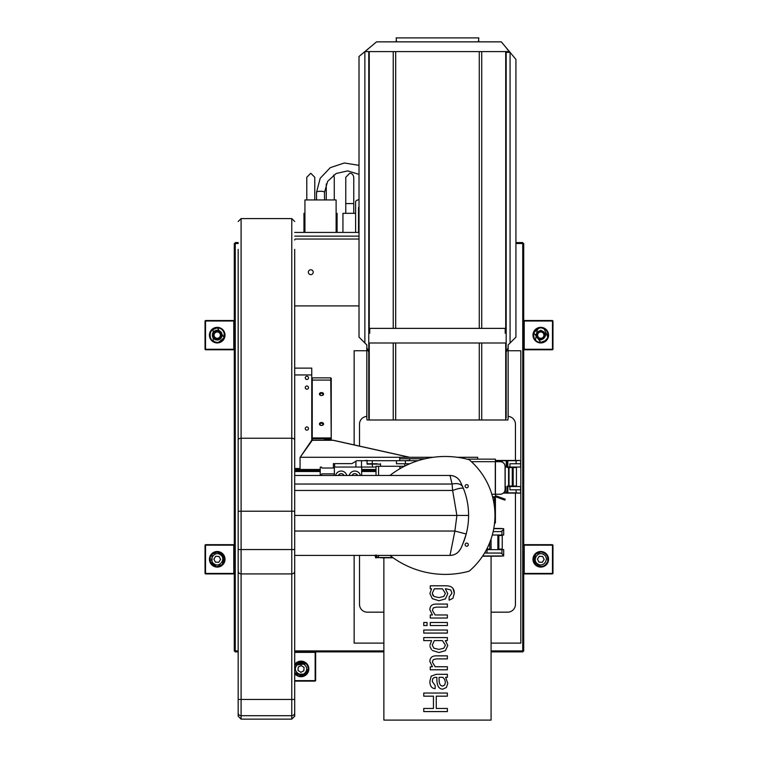 <?xml version="1.0" encoding="UTF-8"?>
<svg xmlns="http://www.w3.org/2000/svg" width="758" height="758" viewBox="0 0 758 758"><rect width="100%" height="100%" fill="white"/><g stroke="black" fill="none" stroke-linecap="round" stroke-linejoin="round"><path stroke-width="1.14" d="M447.372 574.375L446.32 574.393M438.958 597.607L433.946 596.442L438.958 597.607L443.752 596.499L445.391 593.448L442.464 588.824L445.391 593.448L443.752 596.499M442.464 588.824L434.334 588.824L432.259 593.315L433.946 596.442L432.524 594.755M449.134 597.039L449.134 600.184L449.134 597.039L451.939 593.268L450.764 589.98L446.178 588.824L450.764 589.98M446.178 588.824L445.325 588.824L447.779 593.704L445.391 598.896L438.958 600.734L432.335 598.678L429.89 593.514L431.596 588.824L429.89 593.514M430.279 585.792L430.279 588.824L430.279 585.792L446.055 585.792C451.55 585.792 454.307 588.274 454.307 593.239L452.905 598.327L454.307 593.239L452.981 588.473M430.279 588.824L431.596 588.824L430.279 588.824M432.335 598.678L438.958 600.734M432.259 593.315L434.334 588.824M432.448 614.965L430.279 614.965L432.448 614.965L429.89 609.858C429.89 606.002 431.994 604.069 436.191 604.069L447.372 604.069L447.372 607.12L436.324 607.12L433.301 607.869L432.382 610.323L433.301 607.869M435.13 614.965L432.382 610.323L435.13 614.965L447.372 614.965L447.372 618.016L430.279 618.016L430.279 614.965L430.279 618.016M491.08 538.995L491.08 549.635M491.08 556.211L491.08 720.1L383.87 720.1L383.87 557.774M423.75 693.039L447.372 693.039L447.372 696.176L436.257 696.176L436.257 708.455L447.372 708.455L447.372 711.582L423.75 711.582L423.75 708.455L433.453 708.455L433.453 696.176L423.75 696.176L423.75 693.039M439.09 677.32L439.09 679.405C439.09 683.811 440.284 686.009 442.681 686.009L444.69 685.043L445.391 682.427L444.719 679.528L442.88 677.32L439.09 677.32M439.233 681.783L439.09 679.405M442.843 689.136L446.396 687.497L442.843 689.136C438.854 689.136 436.854 685.696 436.854 678.808L436.854 677.32L434.182 677.519L432.809 678.6L432.259 681.414L432.809 678.6L434.182 677.519M435.158 685.611L432.259 681.414L435.158 685.611L435.158 688.634C431.643 688.416 429.89 685.952 429.89 681.253C429.89 685.952 431.643 688.416 435.158 688.634M445.619 677.32L447.372 677.32L445.619 677.32L447.779 683.299L446.396 687.497L447.779 683.299M447.372 677.32L447.372 674.298L447.372 677.32M436.324 674.298L431.198 676.127L429.89 681.253L431.198 676.127L436.324 674.298L447.372 674.298M443.184 685.971L442.681 686.009M435.13 666.746L432.382 662.104L435.13 666.746L447.372 666.746L447.372 669.797L430.279 669.797L430.279 666.746L432.448 666.746L429.89 661.639C429.89 657.783 431.994 655.85 436.191 655.85L447.372 655.85L447.372 658.901L436.324 658.901L433.301 659.65L432.382 662.104L433.301 659.65M443.752 648.28L445.391 645.229L442.464 640.605L434.334 640.605L432.259 645.096L433.946 648.213L438.958 649.388L443.752 648.28L445.391 645.229L442.464 640.605M438.958 649.388L433.946 648.213M431.596 640.605L429.89 645.295L431.596 640.605L423.75 640.605L423.75 637.573L447.372 637.573L447.372 640.605L447.372 637.573M431.454 649.597L429.985 646.498M432.335 650.459L438.958 652.515L432.335 650.459M432.259 645.096L434.334 640.605M447.372 640.605L445.325 640.605L447.779 645.484L445.391 650.677L438.958 652.515M423.75 630.031L447.372 630.031L447.372 633.072L423.75 633.072L423.75 630.031M430.279 622.498L447.372 622.498L447.372 625.54L430.279 625.54L430.279 622.498M427.038 622.498L427.038 625.54L423.75 625.54L423.75 622.498L427.038 622.498M452.905 598.327L449.134 600.184M359.017 206.981A8.774 2.274 180 0 0 358.534 207.73L358.534 232.431M359.017 199.562A11.692 3.023 180 0 0 355.606 201.704L355.606 232.431M359.017 165.358L344.359 162.979L330.299 167.651L320.198 178.263L316.531 192.295L316.531 199.941M304.934 232.431L304.934 199.941L336.116 199.941L336.116 232.431M342.938 232.431L342.938 213.32L355.606 213.32M336.116 213.32L337.092 213.32L337.092 232.431M303.958 232.431L303.958 213.32L304.934 213.32M359.017 239.035L295.677 239.035A0.976 0.976 0 0 0 294.701 240.011M359.017 305.91L295.677 305.91A0.976 0.976 0 0 1 294.701 304.934M308.345 272.198A2.435 2.435 0 0 1 312.002 270.085A2.435 2.435 0 0 1 312.002 274.301A2.435 2.435 0 0 1 308.345 272.198M537.744 563.943C531.576 560.285 537.99 550.469 543.818 554.648C549.986 558.305 543.571 568.121 537.744 563.943M538.929 562.123L537.413 559.11L539.251 556.287L542.624 556.467L544.149 559.48L542.302 562.303L538.929 562.123M538.701 561.669A3.155 3.155 0 0 0 539.44 562.152M541.79 562.284A3.155 3.155 0 0 0 542.586 561.877M543.865 559.916A3.155 3.155 0 0 0 543.922 559.025M542.861 556.931A3.155 3.155 0 0 0 542.112 556.438M539.762 556.315A3.155 3.155 0 0 0 538.976 556.713M537.687 558.684A3.155 3.155 0 0 0 537.64 559.565M523.721 545.163L524.214 545.163L524.214 573.427L523.721 573.427M552.478 573.427L552.961 573.427L552.961 545.163L552.478 544.68L552.961 545.163L552.478 544.68L524.214 544.68L524.214 545.163L552.478 545.163L552.478 573.91L524.214 573.91L524.214 573.427L552.478 573.427M548.574 559.3A7.798 7.798 0 0 1 536.882 566.046A7.798 7.798 0 0 1 536.882 552.544A7.798 7.798 0 0 1 548.574 559.3M548.091 559.3A7.305 7.305 0 0 0 540.776 551.985A7.305 7.305 0 0 0 533.471 559.3A7.305 7.305 0 0 0 540.776 566.605A7.305 7.305 0 0 0 548.091 559.3M540.17 552.014L536.797 553.169M539.45 552.108L535.641 554.098M537.877 552.591L535.612 554.126L533.945 561.896M533.983 561.991L540.776 566.605L542.103 566.482M541.553 552.032L544.765 553.169M544.775 553.179L547.409 556.22M547.503 556.438L547.816 561.29M545.978 564.435L547.57 561.991L544.964 565.288M543.685 565.999L540.776 566.605M540.17 566.577L536.797 565.421M536.778 565.411L535.641 564.492L533.945 556.694M533.983 556.609L535.669 554.07M536.105 553.672L536.73 553.217M543.297 566.16L545.95 564.464M545.978 554.155L542.112 552.108M535.574 554.155L540.776 551.985L538.019 552.525M539.052 337.784A3.155 3.155 0 0 0 543.922 335.32A3.155 3.155 0 0 0 539.355 332.336A3.155 3.155 0 0 0 539.052 337.784M542.908 331.881A3.894 3.894 0 0 0 537.517 333.008A3.894 3.894 0 0 0 538.644 338.409A3.894 3.894 0 0 0 544.045 337.272A3.894 3.894 0 0 0 542.908 331.881A3.894 3.894 0 0 1 542.538 338.627A3.894 3.894 0 0 1 536.882 334.932A3.894 3.894 0 0 1 542.908 331.881M523.721 321.013L524.214 321.013L524.214 349.277L523.721 349.277M552.478 349.277L552.961 349.277L552.478 349.76L552.961 349.277L552.961 321.013L552.478 320.53L552.961 321.013L552.478 320.53L524.214 320.53L524.214 321.013L552.478 321.013L552.478 349.76L524.214 349.76L524.214 349.277L552.478 349.277M548.574 335.14A7.798 7.798 0 0 1 536.882 341.896A7.798 7.798 0 0 1 536.882 328.394A7.798 7.798 0 0 1 548.574 335.14M548.091 335.14A7.305 7.305 0 0 0 540.776 327.835A7.305 7.305 0 0 0 533.471 335.14A7.305 7.305 0 0 0 540.776 342.455A7.305 7.305 0 0 0 548.091 335.14M543.458 328.347L540.776 327.835C531.349 327.38 531.349 342.91 540.776 342.455C550.204 342.91 550.204 327.38 540.776 327.835L538.095 328.347M537.479 328.621L535.451 340.152M535.574 340.276L536.588 341.138M538.72 342.161L540.776 342.455L545.95 340.314M544.083 328.621L547.816 337.139M545.978 340.285L547.57 337.841L544.964 341.138M543.685 341.849L542.112 342.332M545.978 330.005L542.112 327.958M540.776 342.455L533.85 332.828M533.983 332.449L539.45 327.958M540.776 330.763A4.387 4.387 0 0 1 544.576 337.338A4.387 4.387 0 0 1 536.977 337.338A4.387 4.387 0 0 1 540.776 330.763A4.387 4.387 0 0 1 545.163 335.14A4.387 4.387 0 0 1 540.776 339.527A4.387 4.387 0 0 1 536.389 335.14A4.387 4.387 0 0 1 540.776 330.763M540.776 330.27C547.068 333.52 547.068 336.77 540.776 340.02C534.494 336.77 534.494 333.52 540.776 330.27M296.387 665.894C300.045 659.735 309.861 666.14 305.682 671.976C302.025 678.135 292.209 671.73 296.387 665.894M298.207 667.087L301.22 665.562L304.043 667.41L303.863 670.783L300.85 672.308L298.027 670.46L298.207 667.087M298.661 666.86A3.155 3.155 0 0 0 298.178 667.599M298.046 669.949A3.155 3.155 0 0 0 298.453 670.745M300.414 672.024A3.155 3.155 0 0 0 301.305 672.071M303.399 671.01A3.155 3.155 0 0 0 303.892 670.271M304.015 667.921A3.155 3.155 0 0 0 303.617 667.125M301.646 665.846A3.155 3.155 0 0 0 300.765 665.799M315.167 651.88L315.167 681.12L294.701 681.12M294.701 680.627L315.65 680.627L315.65 652.363L294.701 652.363M294.701 672.583A7.305 7.305 0 0 0 308.345 668.935L302.925 675.994L294.701 672.583L295.866 674.108M295.895 674.137L306.204 674.108L308.222 670.261M307.805 666.168L308.345 668.935L307.833 671.616M307.559 672.232L307.161 672.915M307.151 672.933L299.04 675.965M298.339 675.729L295.042 673.123M303.721 662.141L306.166 663.724L294.701 665.287L295.838 663.79L303.636 662.104M306.658 664.264L307.113 664.88M307.132 664.908L308.222 667.609M307.739 666.026L306.204 663.771L298.434 662.104M308.316 668.329L307.161 664.955M307.151 664.937L306.232 663.79M298.339 662.141L294.701 665.287A7.305 7.305 0 0 1 308.345 668.935M294.701 664.387A7.798 7.798 0 0 1 307.966 665.372A7.798 7.798 0 0 1 301.03 676.733A7.798 7.798 0 0 1 294.701 673.483M218.948 332.506A3.155 3.155 0 0 0 214.078 334.97A3.155 3.155 0 0 0 218.645 337.954A3.155 3.155 0 0 0 218.948 332.506M215.092 338.409A3.894 3.894 0 0 0 220.483 337.272A3.894 3.894 0 0 0 219.356 331.881A3.894 3.894 0 0 0 213.955 333.008A3.894 3.894 0 0 0 215.092 338.409A3.894 3.894 0 0 1 215.462 331.663A3.894 3.894 0 0 1 221.118 335.358A3.894 3.894 0 0 1 215.092 338.409M212.344 335.14A4.87 4.87 0 0 1 219.659 330.924A4.87 4.87 0 0 1 219.659 339.366A4.87 4.87 0 0 1 212.344 335.14M212.837 335.14A4.387 4.387 0 0 1 217.224 330.763A4.387 4.387 0 0 1 221.611 335.14A4.387 4.387 0 0 1 217.224 339.527A4.387 4.387 0 0 1 212.837 335.14M217.224 339.527A4.387 4.387 0 0 0 221.611 335.14A4.387 4.387 0 0 0 217.224 330.763A4.387 4.387 0 0 0 212.837 335.14A4.387 4.387 0 0 0 217.224 339.527M234.279 349.277L233.786 349.277L233.786 321.013L234.279 321.013M233.786 320.53L205.522 320.53L205.039 321.013L205.039 349.277L205.522 349.76L233.786 349.76L233.786 349.277L205.522 349.277L205.522 321.013L233.786 321.013L233.786 320.53M220.123 328.441L217.224 327.835A7.305 7.305 0 0 0 209.909 335.14A7.305 7.305 0 0 0 217.224 342.455C226.651 342.91 226.651 327.38 217.224 327.835C207.796 327.38 207.796 342.91 217.224 342.455A7.305 7.305 0 0 0 224.529 335.14A7.305 7.305 0 0 0 217.224 327.835L212.05 329.976M212.022 330.005L210.43 332.449M212.022 340.285L215.888 342.332M217.224 327.835L224.15 337.462M224.017 337.831L218.55 342.332M219.905 341.943L217.224 342.455L214.542 341.943M213.917 341.669L213.235 341.271M213.225 341.261L213.036 329.152M215.168 328.129L215.888 327.958M220.521 341.669L223.856 338.22M223.951 338.002L224.254 333.141M224.017 332.449L222.549 330.137M222.426 330.014L221.412 329.152M209.426 335.14A7.798 7.798 0 0 1 221.118 328.394A7.798 7.798 0 0 1 221.118 341.896A7.798 7.798 0 0 1 209.426 335.14M461.613 457.974L461.613 457.292L477.673 457.292L477.673 459.149M425.134 458.761L399.712 458.761L399.712 457.292L433.169 457.292M457.377 457.292L461.613 457.292M399.712 460.703L399.712 458.761L399.712 460.703M321.496 393.26A1.582 1.137 0 0 0 321.496 395.524A1.582 1.137 0 0 0 321.496 393.26M311.756 384.344L311.756 440.398L311.756 368.123L294.701 368.123L294.701 250.841M311.756 380.421L311.756 381.132M321.496 425.446A1.582 1.137 0 0 0 321.496 423.182A1.582 1.137 0 0 0 321.496 425.446M321.496 425.456A2.066 1.478 0 0 0 323.287 423.229A2.066 1.478 0 0 0 319.705 423.229A2.066 1.478 0 0 0 321.496 425.456M331.246 440.284L331.246 380.421L330.763 380.08L331.246 440.218L329.294 440.284M324.424 440.284L324.424 439.725L330.763 439.725L330.763 438.778L312.239 438.778L312.239 440.284A0.976 0.91 -145.6 0 0 311.462 440.663L300.064 457.453L312.268 440.284L333.084 440.284L409.396 457.292M330.763 438.778L330.763 437.944L312.239 437.944L312.239 438.778M321.496 395.534A2.066 1.478 0 0 0 323.287 393.307A2.066 1.478 0 0 0 319.705 393.307A2.066 1.478 0 0 0 321.496 395.534M312.239 437.944L312.239 377.863L330.763 377.863L330.763 380.08L312.239 380.08M331.246 378.356L330.763 377.863L331.246 380.421L331.246 378.356M319.554 394.539L319.554 393.554M322.719 392.852L320.283 392.852M300.064 457.453L300.064 469.477L320.227 469.477L294.701 469.477M361.651 469.477L376.025 469.477L361.651 469.477M409.699 458.761L409.699 460.466L405.359 460.703M399.712 457.292L300.604 457.292M409.699 457.292L333.302 440.265A0.976 0.559 102.6 0 0 333.084 440.284M312.268 440.237L333.084 440.237L312.268 440.237M306.886 430.156A1.611 1.611 0 0 0 308.279 427.739A1.611 1.611 0 0 0 305.493 427.739A1.611 1.611 0 0 0 306.886 430.156M306.886 389.224A1.611 1.611 0 0 0 308.279 386.807A1.611 1.611 0 0 0 305.493 386.807A1.611 1.611 0 0 0 306.886 389.224M306.886 379.474A1.611 1.611 0 0 0 308.279 377.067A1.611 1.611 0 0 0 305.493 377.067A1.611 1.611 0 0 0 306.886 379.474M294.701 470.358L320.227 470.358M361.651 470.358L376.025 470.358M376.025 471.523L361.651 471.523M320.227 471.523L294.701 471.523M376.025 475.484L376.025 466.265L404.421 466.265M380.412 557.518L375.532 557.774L375.532 556.798L376.717 556.798M380.412 557.774L393.099 557.774M376.025 554.913L376.764 556.855L378.555 557.518L378.555 555.396M392.748 557.518L378.555 557.518M495.41 495.789A2.53 2.53 0 0 1 496.272 495.94L505.169 499.181L500.593 497.513L500.261 498.432L504.837 500.1L495.94 496.86A1.563 1.563 0 0 0 495.41 496.765L495.514 494.235M504.837 500.1L505.169 499.181L504.837 500.1M495.514 461.679L500.223 461.679A4.87 4.851 90 0 1 505.074 466.549L505.074 489.355A4.87 4.851 90 0 1 500.223 494.235L500.308 494.235C503.236 493.922 504.856 492.302 505.16 489.355L505.074 489.355M500.223 494.235L491.828 494.235M505.16 489.355L505.16 466.549C504.856 463.612 503.236 461.982 500.308 461.679L500.223 461.679M471.4 461.679L495.41 461.679L495.41 459.149L467.042 459.149M492.548 496.765L495.41 496.765M502.137 460.466L511.849 460.466L502.137 460.466M520.604 463.754L509.916 463.754L520.604 463.754M516.094 463.754L516.094 460.703L520.026 460.466L495.41 460.466C503.7 460.466 503.7 460.466 495.41 460.466L520.642 460.466L520.642 467.042L507.841 467.042L507.841 460.703L498.053 460.703L498.053 461.679M511.849 493.107L503.397 493.107L511.849 493.107M507.348 486.532L520.642 486.532L520.642 489.82L509.916 489.82L520.642 489.82L520.642 493.107L503.397 493.107L520.026 493.107L516.094 492.871L516.094 489.82M507.348 489.82L507.841 489.82M513.185 467.525L513.185 486.039L516.435 486.039L516.435 467.525L513.185 467.525M509.035 486.039L509.035 467.525L512.285 467.525L512.285 486.039L509.035 486.039M513.592 486.039L513.592 486.532M512.787 486.532L512.285 486.039M512.787 467.042L512.285 467.525M513.441 467.042L513.441 467.525M515.127 467.525L515.127 467.042M515.933 467.042L515.933 467.525M515.933 486.039L515.933 486.532M515.279 486.532L515.279 486.039M502.099 462.029L502.099 460.703M516.094 460.703L506.24 460.703L506.24 467.042L505.16 467.042M497.381 461.679L496.433 461.679L497.381 461.679L497.381 460.703L498.053 460.703L495.41 460.703M500.138 461.679L500.138 460.703M509.916 467.042L509.916 463.754M507.348 467.042L507.841 467.042L507.348 467.042M507.841 463.754L507.348 463.754M505.16 486.532L505.88 486.532L505.88 492.871L516.094 492.871M503.672 492.871L507.841 492.871L507.841 486.532M509.916 486.532L509.916 489.82M508.58 467.525L507.348 467.525L508.58 467.525L508.58 486.039L507.348 486.039L507.348 492.131L505.88 492.131M505.387 486.532L505.16 486.039M508.58 486.039L507.348 486.039M506.24 461.433L507.348 461.433L507.348 467.525M505.16 467.525L505.757 467.042M500.138 461.433L501.616 461.859M405.056 460.703L391.204 460.703M396.462 463.754L409.794 463.754L396.443 463.754L396.443 460.703L356.772 460.703L351.901 463.631L333.387 463.631L333.387 467.042L333.387 463.631M372.32 460.703L358.724 460.703M367.052 463.754L377.247 463.754M380.525 466.265L380.525 463.754M372.415 460.703L367.488 460.703M365.441 460.466L367.488 460.466M417.99 460.703L399.978 460.703M321.885 473.864L333.387 473.864A0.976 0.976 0 0 1 334.363 474.84L334.363 467.042A0.976 0.976 0 0 1 333.387 468.018L321.885 468.018L321.686 467.525A0.483 0.483 0 0 0 321.202 467.042L320.719 467.042A0.483 0.483 0 0 0 320.227 467.525L320.227 474.347A0.483 0.483 0 0 0 320.719 474.84L321.202 474.84A0.483 0.483 0 0 0 321.686 474.347L321.885 473.864M376.025 467.042L333.387 467.042M380.525 464.114L367.052 464.114L367.052 460.703M334.363 474.84L334.363 475.484M351.996 475.484A3.117 3.117 0 0 1 357.662 475.484M349.23 475.484A5.751 5.751 0 0 1 360.429 475.484M338.352 475.484A3.117 3.117 0 0 1 344.018 475.484M335.586 475.484A5.751 5.751 0 0 1 346.785 475.484M361.651 467.042L361.651 475.484M492.7 497.362L494.434 497.362A0.483 0.483 0 0 1 494.917 497.845L494.434 497.741M494.434 497.362L494.434 506.562M494.633 522.489L495.41 522.489A0.976 0.976 0 0 1 494.529 523.456M494.434 497.845L495.41 497.845A0.976 0.976 0 0 0 494.415 496.869A0.976 0.976 0 0 1 495.41 497.845L495.41 522.489M492.586 496.907L494.415 496.869L492.586 496.907M478.44 41.851L478.8 37.9L396.15 37.9L396.5 41.851M396.15 41.851L396.15 40.667L396.15 41.851M478.8 40.667L478.8 41.851M501.313 41.851L376.565 41.851L364.873 51.601L509.433 51.601L510.077 52.378L501.313 41.851M368.767 333.255L369.743 333.255L369.743 328.375L505.207 328.375L505.207 333.255L506.183 333.255L506.183 51.601L506.183 342.995L368.767 342.995L368.767 51.601L364.873 51.601L359.017 56.471L359.017 337.149L366.815 344.947L366.815 347.628L368.767 352.356L368.767 417.971L369.146 419.989L395.685 419.989L395.685 342.995M395.685 328.375L395.685 51.601L368.767 51.601M395.685 51.601L481.718 51.601L481.718 328.375M479.264 342.995L479.264 419.989L395.685 419.989M479.264 419.989L505.709 419.989L505.709 342.995M509.433 51.601L481.718 51.601M506.183 342.995L505.709 419.989M506.183 417.971L506.183 352.356L508.135 347.628L508.135 417.971L507.917 419.989L505.804 419.989M369.146 419.989L367.033 419.989L366.815 417.971L366.815 347.628M366.815 49.971L367.602 49.649M507.348 49.649L508.135 50.037M510.077 52.378L510.077 342.995L508.135 344.947L515.923 337.149L515.923 59.399L510.077 52.378L506.183 52.378M508.135 51.601L508.135 52.378M508.135 344.947L508.135 347.628M368.767 352.356L368.767 342.995M508.135 416.379L508.732 416.464A7.798 7.798 0 0 1 515.44 424.186L515.44 460.466M515.44 493.107L515.44 604.372A7.798 7.798 0 0 1 507.642 612.17L491.08 612.17M383.87 612.17L367.308 612.17A7.798 7.798 0 0 1 359.51 604.372L359.51 555.396M359.51 446.102L359.51 424.186A7.798 7.798 0 0 1 366.218 416.464L366.815 416.379M508.135 350.736L520.803 350.736L520.803 643.106L491.08 643.106M383.87 643.106L354.147 643.106L354.147 555.396M354.147 444.908L354.147 350.736L366.815 350.736M238.173 249.363L238.173 570.992A2.928 2.928 0 0 0 241.101 573.91L241.101 719.124L291.773 719.124L294.701 716.206L294.701 555.396L450.006 555.396A11.692 11.692 0 0 0 460.381 549.105L460.428 549M294.701 408.401L294.701 475.484L450.006 475.484C454.639 475.654 458.107 477.758 460.39 481.794L463.498 488.616C466.881 497.239 468.586 506.183 468.596 515.44L456.903 515.44L452.621 490.454C458.846 488.228 462.475 487.612 463.498 488.616M294.701 439.991A2.928 1.753 0 0 0 291.773 438.247L291.773 511.214L238.173 511.214L238.173 439.991A2.928 1.753 0 0 1 241.101 438.247L291.773 438.247L291.773 218.588L241.101 218.588L241.101 573.91L291.773 573.91A2.928 2.928 0 0 0 294.701 570.992L294.701 249.363M294.701 644.082L294.701 705.471M238.173 554.107L238.173 716.206L241.101 719.124M238.173 471.296L238.173 250.358M238.173 242.56L235.255 242.56L235.255 243.536L238.173 243.536M515.923 243.536L522.745 243.536L522.745 242.56L515.923 242.56M234.279 650.904L235.255 650.904L235.255 243.536L234.279 243.536L234.279 650.904L235.255 651.88L234.279 650.904M522.745 651.88L522.745 650.904L523.721 650.904L522.745 651.88L491.08 651.88M383.87 651.88L294.701 651.88M238.173 651.88L235.255 651.88L235.255 650.904L238.173 650.904M523.721 650.904L523.721 243.536L522.745 243.536L522.745 650.904L491.08 650.904M383.87 650.904L294.701 650.904M220.256 554.648C226.424 558.305 220.01 568.121 214.182 563.943C208.014 560.285 214.429 550.469 220.256 554.648M219.071 556.467L220.587 559.48L218.749 562.303L215.376 562.123L213.851 559.11L215.698 556.287L219.071 556.467M219.299 556.931A3.155 3.155 0 0 0 218.56 556.438M216.21 556.315A3.155 3.155 0 0 0 215.414 556.713M214.135 558.684A3.155 3.155 0 0 0 214.078 559.565M215.139 561.669A3.155 3.155 0 0 0 215.888 562.152M218.238 562.284A3.155 3.155 0 0 0 219.024 561.877M220.313 559.916A3.155 3.155 0 0 0 220.36 559.025M234.279 573.427L233.786 573.427L233.786 545.163L234.279 545.163M233.786 545.163L233.786 544.68L205.522 544.68L205.039 545.163L205.522 544.68L205.039 545.163L205.039 573.427L205.522 573.91L233.786 573.91L233.786 573.427L205.522 573.427L205.522 545.163L233.786 545.163M214.315 552.591L217.224 551.985L212.05 554.126M212.022 554.155L212.05 564.464L215.888 566.482M216.447 566.567L210.591 562.37M210.497 562.152L210.184 557.301M210.421 556.609L213.036 553.302M217.83 552.014L221.203 553.169M221.222 553.179L222.359 554.098M222.388 554.126L224.055 561.896M224.017 561.991L222.331 564.53M221.895 564.918L221.27 565.383M220.123 565.999L222.388 564.464L218.55 566.482M222.426 564.435L217.224 566.605L219.981 566.065M217.83 566.577L221.203 565.421M222.388 564.464L224.055 556.694M224.017 556.609L217.224 551.985A7.305 7.305 0 0 0 209.909 559.3A7.305 7.305 0 0 0 217.224 566.605A7.305 7.305 0 0 0 224.529 559.3A7.305 7.305 0 0 0 217.224 551.985M209.426 559.3A7.798 7.798 0 0 1 221.118 552.544A7.798 7.798 0 0 1 221.118 566.046A7.798 7.798 0 0 1 209.426 559.3M462.058 545.646A73.09 73.09 0 0 0 466.198 534.002C463.261 543.022 461.328 548.053 460.39 549.086C458.107 553.122 454.639 555.226 450.006 555.396L454.885 531.036L466.198 534.002A73.09 73.09 0 0 0 468.596 515.44A73.09 73.09 0 0 1 466.198 534.002M460.371 481.756A11.692 11.692 0 0 0 450.006 475.484L452.09 484.04C457.576 482.941 461.167 483.955 462.873 487.091M294.701 555.396L294.701 490.454L452.621 490.454L452.09 484.04L294.701 484.04M389.906 475.484A90.145 90.145 0 0 1 469.164 459.708A73.09 73.09 0 0 1 469.164 571.172A90.145 90.145 0 0 1 389.906 555.396M465.128 486.2A1.582 1.582 0 0 0 467.506 487.574A1.582 1.582 0 0 0 467.506 484.836A1.582 1.582 0 0 0 465.128 486.2M465.128 544.68A1.582 1.582 0 0 0 467.506 546.044A1.582 1.582 0 0 0 467.506 543.306A1.582 1.582 0 0 0 465.128 544.68M375.163 555.974L376.328 556.211M492.207 556.211L483.206 556.211L492.207 556.211M487.413 547.826L487.413 549.143L489.753 549.143L489.753 542.557M486.74 549.143L486.484 549.635M488.55 549.635L488.55 549.143M494.917 528.686L499.37 528.44L493.809 528.44M499.37 556.211L482.543 556.211L499.37 555.974M494.747 556.211L485.338 556.211L494.747 556.211M498.849 535.508L498.849 549.143L502.251 549.143L502.251 535.508L497.864 535.508L497.864 549.143L498.849 549.143M501.578 549.635L501.578 549.143M501.389 549.143L501.389 549.635M501.389 535.015L501.389 535.508M501.54 535.508L501.54 535.015M492.302 535.015L501.929 535.015L501.938 535.508M502.128 535.508L502.128 535.015M502.128 549.635L502.128 549.143M501.976 549.143L501.976 549.635M494.917 528.487L501.739 528.487L496.812 528.686M493.761 528.686L503.691 528.686L503.691 535.015L501.929 535.015L501.929 530.998L500.507 531.604L493.164 531.604M503.691 529.321L501.929 530.998M482.581 556.164L483.282 555.974M501.569 556.164L496.812 556.164L501.569 556.164M496.812 555.974L483.282 556.164M484.561 553.046L500.507 553.046L501.929 553.653L503.691 555.974L482.704 555.974M501.929 553.653L501.929 549.635L503.691 549.635L503.691 555.33M501.929 549.635L487.024 549.635L487.024 553.046M376.224 555.974L375.049 555.974L375.049 555.396M316.531 192.295A3.998 1.033 0 0 1 320.53 191.262A3.998 1.033 0 0 1 324.519 192.295L327.636 181.38L336.154 173.487L347.714 170.891L359.017 174.349M349.76 203.58L353.759 203.58L353.759 177.277C353.2 174.539 351.864 173.203 349.76 173.269L345.771 177.268L345.771 203.58L349.76 203.58M359.017 236.136L294.701 236.136M300.064 468.501L294.701 468.501M294.701 374.945L311.756 374.945M378.555 475.484L378.555 466.265M399.883 466.265L399.883 468.738M400.025 466.265L400.025 468.662M495.429 461.679L495.429 494.235M495.296 461.679L495.296 494.235M404.725 466.113L404.725 463.754M372.244 460.703L372.244 463.754M405.435 460.703L405.435 463.754M334.629 463.631L334.629 467.042M355.919 467.042L355.919 461.215M372.368 467.042L372.368 464.114M361.509 467.042L361.509 460.703M369.241 419.989L369.241 342.995M369.241 333.255L369.241 51.601M393.231 419.989L393.231 342.995M393.231 328.375L393.231 51.601M479.264 51.601L479.264 328.375M481.718 342.995L481.718 419.989M505.709 333.255L505.709 51.601M507.348 52.378L507.348 51.601M364.873 51.601L364.873 342.995M294.701 511.214L291.773 511.214L291.773 715.704A2.928 2.871 -0 0 0 294.701 712.833M238.173 712.833A2.928 2.871 -0 0 0 241.101 715.704L291.773 715.704L291.773 719.124M238.173 699.445L294.701 699.445M291.773 573.91A2.928 2.928 0 0 0 294.701 570.992M238.173 549.55L294.701 549.55M460.39 549.086C458.107 553.122 454.639 555.226 450.006 555.396M294.701 531.036L454.885 531.036L456.903 515.44L294.701 515.44M324.519 199.941L324.519 192.295M345.771 213.32L345.771 177.268M353.759 213.32L353.759 177.268M333.596 175.051L334.269 177.268L334.269 199.941M326.272 199.941L326.272 183.967L326.272 199.941M306.782 177.268L306.782 199.941L306.782 177.268L310.78 173.269L314.778 177.268L314.778 199.941M294.701 232.431L359.017 232.431M319.923 394.387L319.923 395.003M323.079 394.387L323.079 395.003M496.433 461.679L496.433 460.703M291.773 218.588L294.701 221.507M241.101 218.588L238.173 221.507"/></g></svg>
